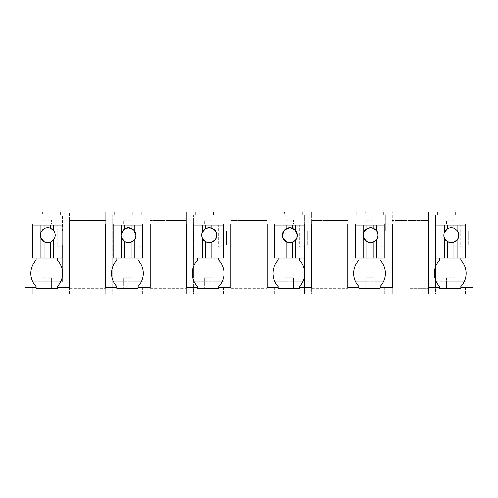 <?xml version="1.0" encoding="UTF-8"?>
<svg xmlns="http://www.w3.org/2000/svg" width="498" height="498" viewBox="0 0 498 498"><rect width="100%" height="100%" fill="white"/><g stroke="black" fill="none" stroke-linecap="round" stroke-linejoin="round"><path stroke-width="0.37" stroke-dasharray="2.49 1.87" d="M24.9 211.93L24.9 294.013L24.9 288.186L24.9 294.013L31.997 294.013L31.997 214.999L31.997 281.831L42.903 281.831L42.903 288.186L42.903 281.831L51.375 281.831L42.903 281.831L42.903 277.859L51.375 277.859L42.903 277.859L42.903 281.831L31.997 281.831L31.997 288.186L69.49 288.186L24.9 288.186L31.997 288.186L31.997 294.013L24.9 294.013L32.314 294.013L32.314 288.186L32.314 294.013L69.49 294.013L69.49 211.93L473.1 211.93L473.1 203.987L24.9 203.987L24.9 211.93L33.926 211.93L33.926 214.993L31.997 214.999L62.53 214.999L42.398 214.999L42.398 211.93L69.49 211.93L69.49 294.013L150.191 294.013L150.191 288.186L149.556 288.186L150.191 288.186L150.191 294.013L150.191 211.93L150.191 294.013L230.891 294.013L230.891 288.186L230.257 288.186L230.891 288.186L230.891 294.013L230.891 211.93L230.891 294.013L311.592 294.013L311.592 288.186L310.957 288.186L311.592 288.186L311.592 294.013L311.592 211.93L311.592 294.013L392.293 294.013L392.293 288.186L391.658 288.186L392.293 288.186L392.293 294.013L392.293 211.93L392.293 294.013L473.1 294.013L473.1 211.93L24.9 211.93M460.812 287.657L473.1 287.657M465.58 225.171L460.706 225.171L460.706 246.778L465.58 246.778L465.58 225.171L465.58 258.001L460.812 258.001L460.812 260.118A19.198 19.198 0 0 1 460.812 286.599L460.812 288.716L439.634 288.716L439.634 286.599A19.198 19.198 0 0 1 439.634 260.118L439.634 258.001L435.924 258.001L435.924 224.112L428.51 224.112L428.51 287.657L439.634 287.657M435.924 224.112L473.1 224.112M24.9 224.112L69.49 224.112L69.49 287.657L57.307 287.657M24.9 287.657L36.124 287.657M116.825 287.657L105.707 287.657L105.707 224.112L150.191 224.112L150.191 287.657L138.008 287.657L138.008 286.599A19.198 19.198 0 0 0 138.008 260.118L138.008 258.001L142.777 258.001L138.008 258.001M358.934 287.657L347.809 287.657L347.809 224.112L392.293 224.112L392.293 287.657L380.111 287.657M278.233 287.657L267.109 287.657L267.109 224.112L311.592 224.112L311.592 287.657L299.41 287.657L299.41 286.599A19.198 19.198 0 0 0 299.41 260.118L299.41 258.001L304.178 258.001L299.41 258.001M197.532 287.657L186.408 287.657L186.408 224.112L230.891 224.112L230.891 287.657L218.709 287.657M36.124 258.001L32.42 258.001L32.42 225.171L57.202 225.171L57.202 246.778L62.076 246.778L62.076 225.171L62.076 258.001L57.307 258.001L57.307 260.118A19.198 19.198 0 0 1 57.307 286.599L57.307 288.716L36.124 288.716L36.124 286.599A19.198 19.198 0 0 1 36.124 260.118L36.124 258.001L32.42 258.001L32.42 224.112M33.926 211.93L42.398 211.93M33.926 214.993L42.398 214.999M61.97 294.013L61.97 288.186L61.97 294.013M51.375 288.186L51.375 281.831L51.375 288.186M62.3 281.831L62.3 244.904L62.3 281.831L51.375 281.831L62.3 281.831M62.3 294.013L69.49 294.013L62.3 294.013M87.499 220.402L69.49 220.402L87.499 220.402M141.289 211.93L141.289 214.999L143.231 214.999L143.231 230.854L145.846 230.854L145.846 244.904L145.846 230.854L143.231 230.854L143.231 214.999L112.704 214.999L112.704 294.013L105.707 294.013L112.704 294.013L112.704 288.186L105.707 288.186L105.707 294.013L105.707 211.93L105.707 288.716L105.707 220.402L87.598 220.402L105.707 220.402L105.707 294.013L105.707 288.186L149.556 288.186L123.604 288.186L123.604 281.831L123.604 288.186L112.704 288.186L112.704 281.831L132.076 281.831L123.604 281.831L123.604 277.859L132.076 277.859L123.604 277.859L123.604 281.831L112.704 281.831L112.704 214.999L123.099 214.999L123.099 211.93M113.015 294.013L113.015 288.186L113.015 294.013M142.671 294.013L142.671 288.186L142.671 294.013M168.2 220.402L150.191 220.402L168.2 220.402M221.99 211.93L221.99 214.999L223.932 214.999L223.932 230.854L226.546 230.854L226.546 244.904L226.546 230.854L223.932 230.854L223.932 214.999L193.405 214.999L193.405 294.013L186.408 294.013L193.405 294.013L193.405 288.186L186.408 288.186L186.408 294.013L186.408 211.93L186.408 288.716L186.408 220.402L168.299 220.402L186.408 220.402L186.408 294.013L186.408 288.186L230.257 288.186L204.305 288.186L204.305 281.831L204.305 288.186L193.405 288.186L193.405 281.831L212.777 281.831L204.305 281.831L204.305 277.859L212.777 277.859L204.305 277.859L204.305 281.831L193.405 281.831L193.405 214.999L203.8 214.999L203.8 211.93M193.716 294.013L193.716 288.186L193.716 294.013M223.372 294.013L223.372 288.186L223.372 294.013M248.907 220.402L230.891 220.402L248.907 220.402M302.691 211.93L302.691 214.999L304.633 214.999L304.633 230.854L307.247 230.854L307.247 244.904L307.247 230.854L304.633 230.854L304.633 214.999L274.105 214.999L274.105 294.013L267.109 294.013L274.105 294.013L274.105 288.186L267.109 288.186L267.109 294.013L267.109 211.93L267.109 288.716L267.109 220.402L249 220.402L267.109 220.402L267.109 294.013L267.109 288.186L310.957 288.186L285.005 288.186L285.005 281.831L285.005 288.186L274.105 288.186L274.105 281.831L293.484 281.831L285.005 281.831L285.005 277.859L293.484 277.859L285.005 277.859L285.005 281.831L274.105 281.831L274.105 214.999L284.501 214.999L284.501 211.93M274.417 294.013L274.417 288.186L274.417 294.013M304.073 294.013L304.073 288.186L304.073 294.013M329.608 220.402L311.592 220.402L329.608 220.402M383.392 211.93L383.392 214.999L385.34 214.999L385.34 230.854L387.948 230.854L387.948 244.904L387.948 230.854L385.34 230.854L385.34 214.999L354.806 214.999L354.806 294.013L347.809 294.013L354.806 294.013L354.806 288.186L347.809 288.186L347.809 294.013L347.809 211.93L347.809 288.716L347.809 220.402L329.701 220.402L347.809 220.402L347.809 294.013L347.809 288.186L391.658 288.186L365.713 288.186L365.713 281.831L365.713 288.186L354.806 288.186L354.806 281.831L374.185 281.831L365.713 281.831L365.713 277.859L374.185 277.859L365.713 277.859L365.713 281.831L354.806 281.831L354.806 214.999L365.202 214.999L365.202 211.93M355.118 294.013L355.118 288.186L355.118 294.013M384.773 294.013L384.773 288.186L384.773 294.013M464.092 211.93L464.092 214.999L466.041 214.999L466.041 230.854L468.649 230.854L468.649 244.904L468.649 230.854L466.041 230.854L466.041 214.999L435.507 214.999L435.507 294.013L428.51 294.013L435.507 294.013L435.507 288.186L428.51 288.186L428.51 294.013L428.51 211.93L428.51 288.716L428.51 220.402L392.293 220.402L428.51 220.402L428.51 294.013L428.51 288.186L473.1 288.186L446.413 288.186L446.413 281.831L446.413 288.186L435.507 288.186L435.507 281.831L454.886 281.831L446.413 281.831L446.413 277.859L454.886 277.859L446.413 277.859L446.413 281.831L435.507 281.831L435.507 214.999L445.903 214.999L445.903 211.93M435.818 294.013L435.818 288.186L435.818 294.013M465.474 294.013L465.474 288.186L465.474 294.013M116.825 258.001L113.121 258.001L116.825 258.001L116.825 260.118A19.198 19.198 0 0 0 116.825 286.599L116.825 288.716L138.008 288.716M358.934 258.001L355.223 258.001L358.934 258.001L358.934 260.118A19.198 19.198 0 0 0 358.934 286.599L358.934 288.716L380.111 288.716L380.111 286.599A19.198 19.198 0 0 0 380.111 260.118L380.111 258.001L384.879 258.001L380.111 258.001M278.233 258.001L274.523 258.001L278.233 258.001L278.233 260.118A19.198 19.198 0 0 0 278.233 286.599L278.233 288.716L299.41 288.716M197.532 258.001L193.822 258.001L197.532 258.001L197.532 260.118A19.198 19.198 0 0 0 197.532 286.599L197.532 288.716L218.709 288.716L218.709 286.599A19.198 19.198 0 0 0 218.709 260.118L218.709 258.001L223.478 258.001L218.709 258.001M465.804 294.013L465.804 244.904L465.804 294.013L473.1 294.013L465.804 294.013M468.649 244.904L465.804 244.904L468.649 244.904M455.62 211.93L455.62 214.999L464.092 214.999M455.62 214.999L445.903 214.999M437.431 211.93L437.431 214.999M410.402 288.716L428.51 288.716L410.402 288.716M385.103 294.013L392.293 294.013L385.103 294.013L385.103 244.904L385.103 294.013M387.948 244.904L385.103 244.904L387.948 244.904M374.919 211.93L374.919 214.999L383.392 214.999M374.919 214.999L365.202 214.999M356.73 211.93L356.73 214.999M311.592 288.716L347.809 288.716L311.592 288.716M304.403 294.013L311.592 294.013L304.403 294.013L304.403 244.904L304.403 294.013M307.247 244.904L304.403 244.904L307.247 244.904M294.218 211.93L294.218 214.999L302.691 214.999M294.218 214.999L284.501 214.999M276.029 211.93L276.029 214.999M230.891 288.716L267.109 288.716L230.891 288.716M223.702 294.013L230.891 294.013L223.702 294.013L223.702 244.904L223.702 294.013M226.546 244.904L223.702 244.904L226.546 244.904M213.518 211.93L213.518 214.999L221.99 214.999M213.518 214.999L203.8 214.999M195.328 211.93L195.328 214.999M150.191 288.716L186.408 288.716L150.191 288.716M143.001 294.013L150.191 294.013L143.001 294.013L143.001 244.904L143.001 294.013M145.846 244.904L143.001 244.904L145.846 244.904M132.817 211.93L132.817 214.999L141.289 214.999M132.817 214.999L123.099 214.999M114.627 211.93L114.627 214.999M69.49 288.716L105.707 288.716L69.49 288.716M65.145 244.904L62.3 244.904L65.145 244.904L65.145 230.854L62.53 230.854L62.53 214.999L62.53 230.854L65.145 230.854L65.145 244.904M60.588 211.93L60.588 214.999M52.116 211.93L52.116 214.999M465.58 224.112L465.58 258.001L460.812 258.001M439.634 258.001L435.924 258.001L435.924 225.171L460.706 225.171L460.706 246.778L465.58 246.778L465.58 258.001L435.924 258.001L435.924 225.171M62.076 224.112L62.076 258.001L57.307 258.001M113.121 224.112L113.121 258.001L113.121 225.171L137.902 225.171L137.902 246.778L142.777 246.778L142.777 225.171L142.777 258.001L142.777 246.778L137.902 246.778L137.902 225.171L142.777 225.171M142.777 224.112L142.777 258.001L113.121 258.001L113.121 225.171M384.879 225.171L384.879 258.001L384.879 225.171L380.005 225.171L380.005 246.778L384.879 246.778L380.005 246.778L380.005 225.171L355.223 225.171L355.223 258.001L355.223 224.112M384.879 224.112L384.879 258.001L355.223 258.001L355.223 225.171M304.178 225.171L304.178 258.001L304.178 225.171L299.304 225.171L299.304 246.778L304.178 246.778L299.304 246.778L299.304 225.171L274.523 225.171L274.523 258.001L274.523 224.112M304.178 224.112L304.178 258.001L274.523 258.001L274.523 225.171M223.478 225.171L223.478 258.001L223.478 225.171L218.603 225.171L218.603 246.778L223.478 246.778L218.603 246.778L218.603 225.171L193.822 225.171L193.822 258.001L193.822 224.112M223.478 224.112L223.478 258.001L193.822 258.001L193.822 225.171M132.076 288.186L132.076 281.831L132.076 288.186M132.076 281.831L143.001 281.831L132.076 281.831L132.076 277.859L132.076 281.831L123.604 281.831L132.076 281.831M212.777 288.186L212.777 281.831L212.777 288.186M212.777 281.831L223.702 281.831L212.777 281.831L212.777 277.859L212.777 281.831L204.305 281.831L212.777 281.831M293.484 288.186L293.484 281.831L293.484 288.186M293.484 281.831L304.403 281.831L293.484 281.831L293.484 277.859L293.484 281.831L285.005 281.831L293.484 281.831M374.185 288.186L374.185 281.831L374.185 288.186M374.185 281.831L385.103 281.831L374.185 281.831L374.185 277.859L374.185 281.831L365.713 281.831L374.185 281.831M454.886 288.186L454.886 281.831L454.886 288.186M454.886 281.831L465.804 281.831L454.886 281.831L454.886 277.859L454.886 281.831L446.413 281.831L454.886 281.831M51.375 281.831L51.375 277.859L51.375 281.831L42.903 281.831L51.375 281.831M42.903 223.845L42.903 220.141L51.375 220.141L42.903 220.141L42.903 223.845L51.375 223.845L51.375 220.141L51.375 223.845L42.903 223.845M123.604 223.845L123.604 220.141L132.076 220.141L123.604 220.141L123.604 223.845L132.076 223.845L132.076 220.141L132.076 223.845L123.604 223.845M204.305 223.845L204.305 220.141L212.777 220.141L204.305 220.141L204.305 223.845L212.777 223.845L212.777 220.141L212.777 223.845L204.305 223.845M285.005 223.845L285.005 220.141L293.484 220.141L285.005 220.141L285.005 223.845L293.484 223.845L293.484 220.141L293.484 223.845L285.005 223.845M365.713 223.845L365.713 220.141L374.185 220.141L365.713 220.141L365.713 223.845L374.185 223.845L374.185 220.141L374.185 223.845L365.713 223.845M446.413 223.845L446.413 220.141L454.886 220.141L446.413 220.141L446.413 223.845L454.886 223.845L454.886 220.141L454.886 223.845L446.413 223.845M62.076 225.171L57.202 225.171L57.202 246.778L62.076 246.778L62.076 258.001L32.42 258.001L32.42 225.171M40.942 232.361A7.414 7.414 0 0 0 40.942 238.1M44.067 241.655A7.414 7.414 0 0 0 50.423 242.159M53.554 239.88A7.414 7.414 0 0 0 53.554 230.586M53.379 230.381A7.414 7.414 0 0 0 51.151 228.632M50.423 228.308A7.414 7.414 0 0 0 44.067 228.812M42.847 229.696A7.414 7.414 0 0 0 41.116 231.975M458.695 235.23A7.414 7.414 0 0 0 457.058 230.586M456.884 230.381A7.414 7.414 0 0 0 454.655 228.632M453.933 228.308A7.414 7.414 0 0 0 447.578 228.812M446.351 229.696A7.414 7.414 0 0 0 444.621 231.975M444.446 232.361A7.414 7.414 0 0 0 443.867 235.23"/><path stroke-width="0.75" d="M473.1 287.657L460.812 287.657L460.812 288.716L439.634 288.716L439.634 287.657L428.51 287.657L428.51 224.112L473.1 224.112L473.1 294.013L24.9 294.013L24.9 287.657L36.124 287.657L36.124 286.599A19.198 19.198 0 0 1 36.124 260.118L36.124 258.001M473.1 224.112L473.1 203.987L24.9 203.987L24.9 287.657M24.9 224.112L69.49 224.112L69.49 287.657L57.307 287.657L57.307 286.599A19.198 19.198 0 0 0 57.307 260.118L57.307 258.001M36.124 287.657L36.124 288.716L57.307 288.716L57.307 287.657M138.008 288.716L138.008 287.657L138.008 288.716L116.825 288.716L116.825 287.657L105.707 287.657L105.707 224.112L150.191 224.112L150.191 287.657L138.008 287.657L138.008 286.599A19.198 19.198 0 0 0 138.008 260.118L138.008 258.001M373.232 225.171L355.223 225.171L355.223 224.112L347.809 224.112L347.809 287.657L358.934 287.657L358.934 288.716L380.111 288.716L380.111 287.657L392.293 287.657L392.293 224.112L384.879 224.112L384.879 225.171L373.232 225.171L373.232 228.308A7.414 7.414 0 0 0 366.877 228.812L363.745 232.361A7.414 7.414 0 0 0 363.745 238.1L363.745 258.001L384.879 258.001L384.879 225.171M355.223 224.112L384.879 224.112M292.525 225.171L274.523 225.171L274.523 224.112L267.109 224.112L267.109 287.657L278.233 287.657L278.233 288.716L299.41 288.716L299.41 287.657L311.592 287.657L311.592 224.112L304.178 224.112L304.178 225.171L292.525 225.171L292.525 228.308A7.414 7.414 0 0 0 286.176 228.812L283.045 232.361A7.414 7.414 0 0 0 283.045 238.1L283.045 258.001L304.178 258.001L304.178 225.171M274.523 224.112L304.178 224.112M211.824 225.171L193.822 225.171L193.822 224.112L186.408 224.112L186.408 287.657L197.532 287.657L197.532 288.716L218.709 288.716L218.709 287.657L230.891 287.657L230.891 224.112L223.478 224.112L223.478 225.171L211.824 225.171L211.824 228.308A7.414 7.414 0 0 0 205.475 228.812L202.344 232.361A7.414 7.414 0 0 0 202.344 238.1L202.344 258.001L223.478 258.001L223.478 225.171M193.822 224.112L223.478 224.112M62.076 224.112L62.076 225.171L32.42 225.171L32.42 224.112M460.812 287.657L460.812 286.599A19.198 19.198 0 0 0 460.812 260.118L460.812 258.001M439.634 287.657L439.634 286.599A19.198 19.198 0 0 1 439.634 260.118L439.634 258.001M116.825 287.657L116.825 286.599A19.198 19.198 0 0 1 116.825 260.118L116.825 258.001M380.111 287.657L380.111 286.599A19.198 19.198 0 0 0 380.111 260.118L380.111 258.001M358.934 287.657L358.934 286.599A19.198 19.198 0 0 1 358.934 260.118L358.934 258.001M299.41 288.716L299.41 286.599A19.198 19.198 0 0 0 299.41 260.118L299.41 258.001M278.233 287.657L278.233 286.599A19.198 19.198 0 0 1 278.233 260.118L278.233 258.001M218.709 287.657L218.709 286.599A19.198 19.198 0 0 0 218.709 260.118L218.709 258.001M197.532 287.657L197.532 286.599A19.198 19.198 0 0 1 197.532 260.118L197.532 258.001M465.58 224.112L465.58 225.171L453.933 225.171L453.933 228.308A7.414 7.414 0 0 0 446.351 229.696M453.933 225.171L435.924 225.171L435.924 224.112M142.777 224.112L142.777 225.171L113.121 225.171L113.121 224.112M32.42 225.171L32.42 258.001L62.076 258.001L62.076 225.171M40.942 225.171L40.942 232.361A7.414 7.414 0 0 0 40.942 238.1L40.942 258.001M41.116 231.975A7.414 7.414 0 0 0 40.942 232.361L44.067 228.812A7.414 7.414 0 0 1 50.423 228.308L50.423 225.171M44.067 225.171L44.067 228.812A7.414 7.414 0 0 0 42.847 229.696M53.554 225.171L53.554 230.586L50.423 228.308A7.414 7.414 0 0 1 51.151 228.632M53.554 258.001L53.554 239.88L50.423 242.159A7.414 7.414 0 0 0 53.379 230.381M50.423 258.001L50.423 242.159A7.414 7.414 0 0 1 40.942 238.1L44.067 241.655L44.067 258.001M113.121 225.171L113.121 258.001L142.777 258.001L142.777 225.171M121.643 225.171L121.643 232.361A7.414 7.414 0 0 0 121.643 238.1L121.643 258.001M121.643 232.361L124.768 228.812A7.414 7.414 0 0 1 131.123 228.308L131.123 225.171M124.768 225.171L124.768 228.812M134.255 225.171L134.255 230.586L131.123 228.308M134.255 258.001L134.255 239.88A7.414 7.414 0 0 0 134.255 230.586M121.643 238.1L124.768 241.655L124.768 258.001M128.453 227.816L123.23 230.001L121.064 235.23C120.609 244.792 136.346 244.792 135.892 235.23L133.725 230.001L128.503 227.816M134.255 239.88L131.123 242.159L131.123 258.001M124.768 241.655A7.414 7.414 0 0 0 131.123 242.159M193.822 225.171L193.822 258.001L202.344 258.001M202.344 225.171L202.344 232.361M205.475 225.171L205.475 228.812M214.955 225.171L214.955 230.586L211.824 228.308M214.955 258.001L214.955 239.88A7.414 7.414 0 0 0 214.955 230.586M202.344 238.1L205.475 241.655L205.475 258.001M201.765 235.23C201.31 244.792 217.047 244.792 216.593 235.23C217.047 225.669 201.31 225.669 201.765 235.23M214.955 239.88L211.824 242.159L211.824 258.001M205.475 241.655A7.414 7.414 0 0 0 211.824 242.159M274.523 225.171L274.523 258.001L283.045 258.001M283.045 225.171L283.045 232.361M286.176 225.171L286.176 228.812M295.656 225.171L295.656 230.586L292.525 228.308M295.656 258.001L295.656 239.88A7.414 7.414 0 0 0 295.656 230.586M283.045 238.1L286.176 241.655L286.176 258.001M289.855 227.816L284.632 230.001L282.466 235.23C282.011 244.792 297.748 244.792 297.294 235.23L295.127 230.001L289.904 227.816M295.656 239.88L292.525 242.159L292.525 258.001M286.176 241.655A7.414 7.414 0 0 0 292.525 242.159M355.223 225.171L355.223 258.001L363.745 258.001M363.745 225.171L363.745 232.361M366.877 225.171L366.877 228.812M376.357 225.171L376.357 230.586L373.232 228.308M376.357 258.001L376.357 239.88A7.414 7.414 0 0 0 376.357 230.586M363.745 238.1L366.877 241.655L366.877 258.001M363.167 235.23C362.712 244.792 378.449 244.792 377.994 235.23C378.449 225.669 362.712 225.669 363.167 235.23M376.357 239.88L373.232 242.159L373.232 258.001M366.877 241.655A7.414 7.414 0 0 0 373.232 242.159M435.924 225.171L435.924 258.001L465.58 258.001L465.58 225.171M444.446 225.171L444.446 232.361A7.414 7.414 0 0 0 444.446 238.1L444.446 258.001M444.621 231.975A7.414 7.414 0 0 0 444.446 232.361L447.578 228.812L447.578 225.171M457.058 225.171L457.058 230.586L453.933 228.308A7.414 7.414 0 0 1 454.655 228.632M457.058 258.001L457.058 239.88A7.414 7.414 0 0 0 456.884 230.381M444.446 238.1L447.578 241.655L447.578 258.001M443.867 235.23C443.413 244.792 459.15 244.792 458.695 235.23M457.058 239.88L453.933 242.159L453.933 258.001M447.578 241.655A7.414 7.414 0 0 0 453.933 242.159"/></g></svg>
